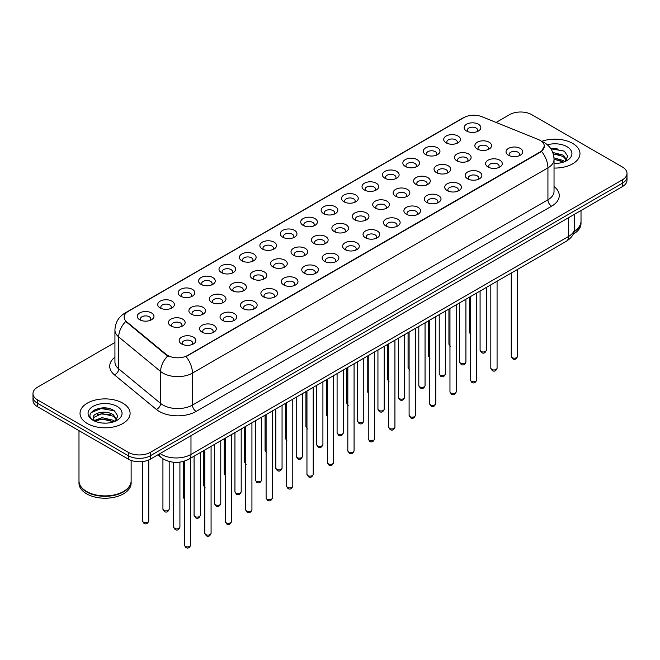 <?xml version="1.0" encoding="UTF-8"?>
<svg xmlns="http://www.w3.org/2000/svg" width="660" height="660" viewBox="0 0 660 660"><rect width="100%" height="100%" fill="white"/><g stroke="black" fill="none" stroke-linecap="round" stroke-linejoin="round"><path stroke-width="0.99" d="M446.152 142.84L446.152 142.84A8.341 4.818 180 0 1 446.16 136.026A8.341 4.818 180 0 1 457.957 136.026A8.341 4.818 180 0 1 457.957 142.84A8.341 4.818 180 0 1 446.152 142.84M456.588 143.476A5.214 3.011 0 0 0 457.273 141.991A5.214 3.011 0 0 0 455.746 139.854A5.214 3.011 0 0 0 450.062 139.202A5.214 3.011 0 0 0 446.845 141.991A5.214 3.011 0 0 0 447.521 143.476M425.725 154.63L425.725 154.63A8.341 4.818 180 0 1 425.725 147.823A8.341 4.818 180 0 1 437.531 147.823A8.341 4.818 180 0 1 437.531 154.63A8.341 4.818 180 0 1 425.725 154.63M436.161 155.273A5.214 3.011 0 0 0 436.846 153.78A5.214 3.011 0 0 0 435.311 151.651A5.214 3.011 0 0 0 429.635 151A5.214 3.011 0 0 0 426.409 153.78A5.214 3.011 0 0 0 427.094 155.273M405.298 166.427L405.298 166.427A8.341 4.818 180 0 1 405.298 159.613A8.341 4.818 180 0 1 417.095 159.613A8.341 4.818 180 0 1 417.095 166.427A8.341 4.818 180 0 1 405.298 166.427M415.726 167.062A5.214 3.011 0 0 0 416.411 165.577A5.214 3.011 0 0 0 414.884 163.449A5.214 3.011 0 0 0 409.2 162.797A5.214 3.011 0 0 0 405.983 165.577A5.214 3.011 0 0 0 406.667 167.062M384.871 178.225L384.871 178.225A8.341 4.818 180 0 1 384.871 171.41A8.341 4.818 180 0 1 396.668 171.41A8.341 4.818 180 0 1 396.668 178.225A8.341 4.818 180 0 1 384.871 178.225M395.299 178.86A5.214 3.011 0 0 0 395.983 177.367A5.214 3.011 0 0 0 394.457 175.238A5.214 3.011 0 0 0 388.773 174.587A5.214 3.011 0 0 0 385.555 177.367A5.214 3.011 0 0 0 386.24 178.86M364.444 190.014L364.444 190.014A8.341 4.818 180 0 1 364.444 183.2A8.341 4.818 180 0 1 376.241 183.2A8.341 4.818 180 0 1 376.241 190.014A8.341 4.818 180 0 1 364.444 190.014M374.872 190.657A5.214 3.011 0 0 0 375.557 189.164A5.214 3.011 0 0 0 374.03 187.036A5.214 3.011 0 0 0 368.346 186.384A5.214 3.011 0 0 0 365.128 189.164A5.214 3.011 0 0 0 365.813 190.657M344.008 201.811L344.008 201.811A8.341 4.818 180 0 1 344.008 194.997A8.341 4.818 180 0 1 355.814 194.997A8.341 4.818 180 0 1 355.814 201.811A8.341 4.818 180 0 1 344.008 201.811M354.445 202.447A5.214 3.011 0 0 0 355.129 200.962A5.214 3.011 0 0 0 353.603 198.833A5.214 3.011 0 0 0 347.919 198.173A5.214 3.011 0 0 0 344.701 200.962A5.214 3.011 0 0 0 345.378 202.447M323.582 213.601L323.582 213.601A8.341 4.818 180 0 1 323.582 206.794A8.341 4.818 180 0 1 335.387 206.794A8.341 4.818 180 0 1 335.387 213.601A8.341 4.818 180 0 1 323.582 213.601M334.018 214.244A5.214 3.011 0 0 0 334.702 212.751A5.214 3.011 0 0 0 333.168 210.623A5.214 3.011 0 0 0 327.492 209.971A5.214 3.011 0 0 0 324.266 212.751A5.214 3.011 0 0 0 324.951 214.244M303.154 225.398L303.154 225.398A8.341 4.818 180 0 1 303.154 218.584A8.341 4.818 180 0 1 314.952 218.584A8.341 4.818 180 0 1 314.952 225.398A8.341 4.818 180 0 1 303.154 225.398M313.582 226.042A5.214 3.011 0 0 0 314.267 224.548A5.214 3.011 0 0 0 312.741 222.42A5.214 3.011 0 0 0 307.057 221.768A5.214 3.011 0 0 0 303.839 224.548A5.214 3.011 0 0 0 304.524 226.042M282.727 237.196L282.727 237.196A8.341 4.818 180 0 1 282.727 230.381A8.341 4.818 180 0 1 294.525 230.381A8.341 4.818 180 0 1 294.525 237.196A8.341 4.818 180 0 1 282.727 237.196M293.155 237.831A5.214 3.011 0 0 0 293.84 236.338A5.214 3.011 0 0 0 292.314 234.209A5.214 3.011 0 0 0 286.63 233.558A5.214 3.011 0 0 0 283.412 236.338A5.214 3.011 0 0 0 284.097 237.831M262.3 248.985L262.3 248.985A8.341 4.818 180 0 1 262.3 242.179A8.341 4.818 180 0 1 274.098 242.179A8.341 4.818 180 0 1 274.098 248.985A8.341 4.818 180 0 1 262.3 248.985M272.728 249.628A5.214 3.011 0 0 0 273.413 248.135A5.214 3.011 0 0 0 271.887 246.007A5.214 3.011 0 0 0 266.203 245.355A5.214 3.011 0 0 0 262.985 248.135A5.214 3.011 0 0 0 263.67 249.628M241.865 260.783L241.865 260.783A8.341 4.818 180 0 1 241.865 253.968A8.341 4.818 180 0 1 253.671 253.968A8.341 4.818 180 0 1 253.671 260.783A8.341 4.818 180 0 1 241.865 260.783M252.301 261.418A5.214 3.011 0 0 0 252.986 259.933A5.214 3.011 0 0 0 251.46 257.804A5.214 3.011 0 0 0 245.776 257.152A5.214 3.011 0 0 0 242.558 259.933A5.214 3.011 0 0 0 243.235 261.418M221.438 272.58L221.438 272.58A8.341 4.818 180 0 1 221.438 265.765A8.341 4.818 180 0 1 233.244 265.765A8.341 4.818 180 0 1 233.244 272.58A8.341 4.818 180 0 1 221.438 272.58M231.874 273.215A5.214 3.011 0 0 0 232.559 271.722A5.214 3.011 0 0 0 231.025 269.593A5.214 3.011 0 0 0 225.349 268.942A5.214 3.011 0 0 0 222.123 271.722A5.214 3.011 0 0 0 222.808 273.215M201.011 284.369L201.011 284.369A8.341 4.818 180 0 1 201.011 277.555A8.341 4.818 180 0 1 212.809 277.555A8.341 4.818 180 0 1 212.809 284.369A8.341 4.818 180 0 1 201.011 284.369M211.439 285.013A5.214 3.011 0 0 0 212.124 283.519A5.214 3.011 0 0 0 210.598 281.391A5.214 3.011 0 0 0 204.913 280.739A5.214 3.011 0 0 0 201.696 283.519A5.214 3.011 0 0 0 202.381 285.013M180.584 296.167L180.584 296.167A8.341 4.818 180 0 1 180.584 289.352A8.341 4.818 180 0 1 192.382 289.352A8.341 4.818 180 0 1 192.382 296.167A8.341 4.818 180 0 1 180.584 296.167M191.012 296.802A5.214 3.011 0 0 0 191.697 295.317A5.214 3.011 0 0 0 190.171 293.188A5.214 3.011 0 0 0 184.487 292.528A5.214 3.011 0 0 0 181.269 295.317A5.214 3.011 0 0 0 181.954 296.802M160.157 307.956L160.157 307.956A8.341 4.818 180 0 1 160.157 301.15A8.341 4.818 180 0 1 171.955 301.15A8.341 4.818 180 0 1 171.955 307.956A8.341 4.818 180 0 1 160.157 307.956M170.585 308.599A5.214 3.011 0 0 0 171.27 307.106A5.214 3.011 0 0 0 169.744 304.978A5.214 3.011 0 0 0 164.06 304.326A5.214 3.011 0 0 0 160.842 307.106A5.214 3.011 0 0 0 161.527 308.599M139.722 319.753L139.722 319.753A8.341 4.818 180 0 1 139.722 312.939A8.341 4.818 180 0 1 151.528 312.939A8.341 4.818 180 0 1 151.528 319.753A8.341 4.818 180 0 1 139.722 319.753M150.158 320.389A5.214 3.011 0 0 0 150.843 318.904A5.214 3.011 0 0 0 149.317 316.775A5.214 3.011 0 0 0 143.632 316.123A5.214 3.011 0 0 0 140.407 318.904A5.214 3.011 0 0 0 141.091 320.389M466.587 131.043L466.587 131.043A8.341 4.818 180 0 1 466.587 124.228A8.341 4.818 180 0 1 478.385 124.228A8.341 4.818 180 0 1 478.385 131.043A8.341 4.818 180 0 1 466.587 131.043M477.015 131.686A5.214 3.011 0 0 0 477.7 130.193A5.214 3.011 0 0 0 476.173 128.065A5.214 3.011 0 0 0 470.489 127.413A5.214 3.011 0 0 0 467.272 130.193A5.214 3.011 0 0 0 467.957 131.686M456.885 160.825L456.885 160.825A8.341 4.818 180 0 1 456.885 154.019A8.341 4.818 180 0 1 468.683 154.019A8.341 4.818 180 0 1 468.683 160.825A8.341 4.818 180 0 1 456.885 160.825M467.321 161.469A5.214 3.011 0 0 0 467.998 159.976A5.214 3.011 0 0 0 466.471 157.847A5.214 3.011 0 0 0 460.787 157.195A5.214 3.011 0 0 0 457.57 159.976A5.214 3.011 0 0 0 458.255 161.469M436.458 172.623L436.458 172.623A8.341 4.818 180 0 1 436.458 165.808A8.341 4.818 180 0 1 448.255 165.808A8.341 4.818 180 0 1 448.255 172.623A8.341 4.818 180 0 1 436.458 172.623M446.886 173.258A5.214 3.011 0 0 0 447.571 171.773A5.214 3.011 0 0 0 446.044 169.645A5.214 3.011 0 0 0 440.36 168.993A5.214 3.011 0 0 0 437.143 171.773A5.214 3.011 0 0 0 437.827 173.258M416.031 184.42L416.031 184.42A8.341 4.818 180 0 1 416.031 177.606A8.341 4.818 180 0 1 427.829 177.606A8.341 4.818 180 0 1 427.829 184.42A8.341 4.818 180 0 1 416.031 184.42M426.459 185.056A5.214 3.011 0 0 0 427.144 183.562A5.214 3.011 0 0 0 425.617 181.434A5.214 3.011 0 0 0 419.933 180.782A5.214 3.011 0 0 0 416.716 183.562A5.214 3.011 0 0 0 417.4 185.056M395.604 196.21L395.604 196.21A8.341 4.818 180 0 1 395.604 189.395A8.341 4.818 180 0 1 407.401 189.395A8.341 4.818 180 0 1 407.401 196.21A8.341 4.818 180 0 1 395.604 196.21M406.032 196.853A5.214 3.011 0 0 0 406.717 195.36A5.214 3.011 0 0 0 405.19 193.231A5.214 3.011 0 0 0 399.506 192.58A5.214 3.011 0 0 0 396.289 195.36A5.214 3.011 0 0 0 396.965 196.853M375.169 208.007L375.169 208.007A8.341 4.818 180 0 1 375.169 201.193A8.341 4.818 180 0 1 386.974 201.193A8.341 4.818 180 0 1 386.974 208.007A8.341 4.818 180 0 1 375.169 208.007M385.605 208.642A5.214 3.011 0 0 0 386.29 207.157A5.214 3.011 0 0 0 384.755 205.029A5.214 3.011 0 0 0 379.079 204.369A5.214 3.011 0 0 0 375.853 207.157A5.214 3.011 0 0 0 376.538 208.642M354.742 219.797L354.742 219.797A8.341 4.818 180 0 1 354.742 212.99A8.341 4.818 180 0 1 366.539 212.99A8.341 4.818 180 0 1 366.539 219.797A8.341 4.818 180 0 1 354.742 219.797M365.178 220.44A5.214 3.011 0 0 0 365.854 218.947A5.214 3.011 0 0 0 364.328 216.818A5.214 3.011 0 0 0 358.644 216.166A5.214 3.011 0 0 0 355.426 218.947A5.214 3.011 0 0 0 356.111 220.44M334.315 231.594L334.315 231.594A8.341 4.818 180 0 1 334.315 224.779A8.341 4.818 180 0 1 346.112 224.779A8.341 4.818 180 0 1 346.112 231.594A8.341 4.818 180 0 1 334.315 231.594M344.743 232.229A5.214 3.011 0 0 0 345.427 230.744A5.214 3.011 0 0 0 343.901 228.616A5.214 3.011 0 0 0 338.217 227.964A5.214 3.011 0 0 0 335 230.744A5.214 3.011 0 0 0 335.684 232.229M313.888 243.391L313.888 243.391A8.341 4.818 180 0 1 313.888 236.577A8.341 4.818 180 0 1 325.685 236.577A8.341 4.818 180 0 1 325.685 243.391A8.341 4.818 180 0 1 313.888 243.391M324.316 244.027A5.214 3.011 0 0 0 325 242.534A5.214 3.011 0 0 0 323.474 240.405A5.214 3.011 0 0 0 317.79 239.753A5.214 3.011 0 0 0 314.572 242.534A5.214 3.011 0 0 0 315.257 244.027M293.461 255.181L293.461 255.181A8.341 4.818 180 0 1 293.461 248.374A8.341 4.818 180 0 1 305.258 248.374A8.341 4.818 180 0 1 305.258 255.181A8.341 4.818 180 0 1 293.461 255.181M303.889 255.824A5.214 3.011 0 0 0 304.573 254.331A5.214 3.011 0 0 0 303.047 252.202A5.214 3.011 0 0 0 297.363 251.551A5.214 3.011 0 0 0 294.146 254.331A5.214 3.011 0 0 0 294.822 255.824M273.025 266.978L273.025 266.978A8.341 4.818 180 0 1 273.025 260.164A8.341 4.818 180 0 1 284.831 260.164A8.341 4.818 180 0 1 284.831 266.978A8.341 4.818 180 0 1 273.025 266.978M283.462 267.613A5.214 3.011 0 0 0 284.147 266.128A5.214 3.011 0 0 0 282.612 264A5.214 3.011 0 0 0 276.936 263.348A5.214 3.011 0 0 0 273.71 266.128A5.214 3.011 0 0 0 274.395 267.613M252.599 278.776L252.599 278.776A8.341 4.818 180 0 1 252.599 271.961A8.341 4.818 180 0 1 264.396 271.961A8.341 4.818 180 0 1 264.396 278.776A8.341 4.818 180 0 1 252.599 278.776M263.035 279.411A5.214 3.011 0 0 0 263.711 277.918A5.214 3.011 0 0 0 262.185 275.789A5.214 3.011 0 0 0 256.501 275.137A5.214 3.011 0 0 0 253.283 277.918A5.214 3.011 0 0 0 253.968 279.411M232.172 290.565L232.172 290.565A8.341 4.818 180 0 1 232.172 283.75A8.341 4.818 180 0 1 243.969 283.75A8.341 4.818 180 0 1 243.969 290.565A8.341 4.818 180 0 1 232.172 290.565M242.599 291.209A5.214 3.011 0 0 0 243.284 289.715A5.214 3.011 0 0 0 241.758 287.587A5.214 3.011 0 0 0 236.074 286.935A5.214 3.011 0 0 0 232.856 289.715A5.214 3.011 0 0 0 233.541 291.209M211.745 302.363L211.745 302.363A8.341 4.818 180 0 1 211.745 295.548A8.341 4.818 180 0 1 223.542 295.548A8.341 4.818 180 0 1 223.542 302.363A8.341 4.818 180 0 1 211.745 302.363M222.172 302.998A5.214 3.011 0 0 0 222.857 301.513A5.214 3.011 0 0 0 221.331 299.376A5.214 3.011 0 0 0 215.647 298.724A5.214 3.011 0 0 0 212.429 301.513A5.214 3.011 0 0 0 213.114 302.998M191.317 314.152L191.317 314.152A8.341 4.818 180 0 1 191.317 307.346A8.341 4.818 180 0 1 203.115 307.346A8.341 4.818 180 0 1 203.115 314.152A8.341 4.818 180 0 1 191.317 314.152M201.745 314.795A5.214 3.011 0 0 0 202.43 313.302A5.214 3.011 0 0 0 200.904 311.173A5.214 3.011 0 0 0 195.22 310.522A5.214 3.011 0 0 0 192.002 313.302A5.214 3.011 0 0 0 192.679 314.795M170.882 325.949L170.882 325.949A8.341 4.818 180 0 1 170.882 319.135A8.341 4.818 180 0 1 182.688 319.135A8.341 4.818 180 0 1 182.688 325.949A8.341 4.818 180 0 1 170.882 325.949M181.319 326.584A5.214 3.011 0 0 0 182.003 325.099A5.214 3.011 0 0 0 180.469 322.971A5.214 3.011 0 0 0 174.793 322.319A5.214 3.011 0 0 0 171.567 325.099A5.214 3.011 0 0 0 172.252 326.584M477.312 149.036L477.312 149.036A8.341 4.818 180 0 1 477.312 142.222A8.341 4.818 180 0 1 489.118 142.222A8.341 4.818 180 0 1 489.118 149.036A8.341 4.818 180 0 1 477.312 149.036M487.748 149.671A5.214 3.011 0 0 0 488.433 148.178A5.214 3.011 0 0 0 486.898 146.05A5.214 3.011 0 0 0 481.222 145.398A5.214 3.011 0 0 0 477.997 148.178A5.214 3.011 0 0 0 478.681 149.671M488.045 167.021L488.045 167.021A8.341 4.818 180 0 1 488.045 160.207A8.341 4.818 180 0 1 499.843 160.207A8.341 4.818 180 0 1 499.843 167.021A8.341 4.818 180 0 1 488.045 167.021M498.473 167.665A5.214 3.011 0 0 0 499.158 166.171A5.214 3.011 0 0 0 497.632 164.043A5.214 3.011 0 0 0 491.947 163.391A5.214 3.011 0 0 0 488.73 166.171A5.214 3.011 0 0 0 489.415 167.665M467.618 178.819L467.618 178.819A8.341 4.818 180 0 1 467.618 172.004A8.341 4.818 180 0 1 479.416 172.004A8.341 4.818 180 0 1 479.416 178.819A8.341 4.818 180 0 1 467.618 178.819M478.046 179.454A5.214 3.011 0 0 0 478.731 177.969A5.214 3.011 0 0 0 477.205 175.84A5.214 3.011 0 0 0 471.52 175.18A5.214 3.011 0 0 0 468.303 177.969A5.214 3.011 0 0 0 468.988 179.454M447.191 190.608L447.191 190.608A8.341 4.818 180 0 1 447.191 183.802A8.341 4.818 180 0 1 458.989 183.802A8.341 4.818 180 0 1 458.989 190.608A8.341 4.818 180 0 1 447.191 190.608M457.619 191.251A5.214 3.011 0 0 0 458.304 189.758A5.214 3.011 0 0 0 456.778 187.63A5.214 3.011 0 0 0 451.093 186.978A5.214 3.011 0 0 0 447.876 189.758A5.214 3.011 0 0 0 448.561 191.251M426.756 202.405L426.756 202.405A8.341 4.818 180 0 1 426.756 195.591A8.341 4.818 180 0 1 438.562 195.591A8.341 4.818 180 0 1 438.562 202.405A8.341 4.818 180 0 1 426.756 202.405M437.192 203.049A5.214 3.011 0 0 0 437.877 201.556A5.214 3.011 0 0 0 436.351 199.427A5.214 3.011 0 0 0 430.666 198.775A5.214 3.011 0 0 0 427.441 201.556A5.214 3.011 0 0 0 428.126 203.049M406.329 214.203L406.329 214.203A8.341 4.818 180 0 1 406.329 207.388A8.341 4.818 180 0 1 418.135 207.388A8.341 4.818 180 0 1 418.135 214.203A8.341 4.818 180 0 1 406.329 214.203M416.765 214.838A5.214 3.011 0 0 0 417.442 213.353A5.214 3.011 0 0 0 415.915 211.216A5.214 3.011 0 0 0 410.231 210.565A5.214 3.011 0 0 0 407.014 213.353A5.214 3.011 0 0 0 407.698 214.838M385.902 225.992L385.902 225.992A8.341 4.818 180 0 1 385.902 219.186A8.341 4.818 180 0 1 397.7 219.186A8.341 4.818 180 0 1 397.7 225.992A8.341 4.818 180 0 1 385.902 225.992M396.33 226.636A5.214 3.011 0 0 0 397.015 225.142A5.214 3.011 0 0 0 395.488 223.014A5.214 3.011 0 0 0 389.804 222.362A5.214 3.011 0 0 0 386.587 225.142A5.214 3.011 0 0 0 387.272 226.636M365.475 237.79L365.475 237.79A8.341 4.818 180 0 1 365.475 230.975A8.341 4.818 180 0 1 377.272 230.975A8.341 4.818 180 0 1 377.272 237.79A8.341 4.818 180 0 1 365.475 237.79M375.903 238.425A5.214 3.011 0 0 0 376.588 236.94A5.214 3.011 0 0 0 375.061 234.811A5.214 3.011 0 0 0 369.377 234.16A5.214 3.011 0 0 0 366.16 236.94A5.214 3.011 0 0 0 366.844 238.425M345.048 249.587L345.048 249.587A8.341 4.818 180 0 1 345.048 242.773A8.341 4.818 180 0 1 356.846 242.773A8.341 4.818 180 0 1 356.846 249.587A8.341 4.818 180 0 1 345.048 249.587M355.476 250.222A5.214 3.011 0 0 0 356.161 248.729A5.214 3.011 0 0 0 354.635 246.601A5.214 3.011 0 0 0 348.95 245.949A5.214 3.011 0 0 0 345.733 248.729A5.214 3.011 0 0 0 346.417 250.222M324.613 261.376L324.613 261.376A8.341 4.818 180 0 1 324.613 254.562A8.341 4.818 180 0 1 336.418 254.562A8.341 4.818 180 0 1 336.418 261.376A8.341 4.818 180 0 1 324.613 261.376M335.049 262.02A5.214 3.011 0 0 0 335.734 260.527A5.214 3.011 0 0 0 334.207 258.398A5.214 3.011 0 0 0 328.523 257.747A5.214 3.011 0 0 0 325.298 260.527A5.214 3.011 0 0 0 325.982 262.02M304.186 273.174L304.186 273.174A8.341 4.818 180 0 1 304.186 266.359A8.341 4.818 180 0 1 315.991 266.359A8.341 4.818 180 0 1 315.991 273.174A8.341 4.818 180 0 1 304.186 273.174M314.622 273.809A5.214 3.011 0 0 0 315.298 272.324A5.214 3.011 0 0 0 313.772 270.196A5.214 3.011 0 0 0 308.088 269.536A5.214 3.011 0 0 0 304.87 272.324A5.214 3.011 0 0 0 305.555 273.809M283.759 284.963L283.759 284.963A8.341 4.818 180 0 1 283.759 278.157A8.341 4.818 180 0 1 295.556 278.157A8.341 4.818 180 0 1 295.556 284.963A8.341 4.818 180 0 1 283.759 284.963M294.187 285.607A5.214 3.011 0 0 0 294.871 284.113A5.214 3.011 0 0 0 293.345 281.985A5.214 3.011 0 0 0 287.661 281.333A5.214 3.011 0 0 0 284.443 284.113A5.214 3.011 0 0 0 285.128 285.607M263.332 296.761L263.332 296.761A8.341 4.818 180 0 1 263.332 289.946A8.341 4.818 180 0 1 275.129 289.946A8.341 4.818 180 0 1 275.129 296.761A8.341 4.818 180 0 1 263.332 296.761M273.76 297.404A5.214 3.011 0 0 0 274.445 295.911A5.214 3.011 0 0 0 272.918 293.783A5.214 3.011 0 0 0 267.234 293.131A5.214 3.011 0 0 0 264.016 295.911A5.214 3.011 0 0 0 264.701 297.404M242.905 308.558L242.905 308.558A8.341 4.818 180 0 1 242.905 301.744A8.341 4.818 180 0 1 254.702 301.744A8.341 4.818 180 0 1 254.702 308.558A8.341 4.818 180 0 1 242.905 308.558M253.333 309.193A5.214 3.011 0 0 0 254.017 307.7A5.214 3.011 0 0 0 252.491 305.572A5.214 3.011 0 0 0 246.807 304.92A5.214 3.011 0 0 0 243.589 307.7A5.214 3.011 0 0 0 244.274 309.193M222.47 320.347L222.47 320.347A8.341 4.818 180 0 1 222.47 313.541A8.341 4.818 180 0 1 234.275 313.541A8.341 4.818 180 0 1 234.275 320.347A8.341 4.818 180 0 1 222.47 320.347M232.906 320.991A5.214 3.011 0 0 0 233.59 319.498A5.214 3.011 0 0 0 232.064 317.369A5.214 3.011 0 0 0 226.38 316.717A5.214 3.011 0 0 0 223.154 319.498A5.214 3.011 0 0 0 223.839 320.991M202.042 332.145L202.042 332.145A8.341 4.818 180 0 1 202.042 325.33A8.341 4.818 180 0 1 213.848 325.33A8.341 4.818 180 0 1 213.848 332.145A8.341 4.818 180 0 1 202.042 332.145M212.479 332.78A5.214 3.011 0 0 0 213.155 331.295A5.214 3.011 0 0 0 211.629 329.167A5.214 3.011 0 0 0 205.945 328.515A5.214 3.011 0 0 0 202.727 331.295A5.214 3.011 0 0 0 203.412 332.78M181.615 343.942L181.615 343.942A8.341 4.818 180 0 1 181.615 337.128A8.341 4.818 180 0 1 193.413 337.128A8.341 4.818 180 0 1 193.413 343.942A8.341 4.818 180 0 1 181.615 343.942M192.043 344.578A5.214 3.011 0 0 0 192.728 343.084A5.214 3.011 0 0 0 191.202 340.956A5.214 3.011 0 0 0 185.518 340.304A5.214 3.011 0 0 0 182.3 343.084A5.214 3.011 0 0 0 182.985 344.578M508.472 155.232L508.472 155.232A8.341 4.818 180 0 1 508.472 148.417A8.341 4.818 180 0 1 520.278 148.417A8.341 4.818 180 0 1 520.278 155.232A8.341 4.818 180 0 1 508.472 155.232M518.909 155.867A5.214 3.011 0 0 0 519.593 154.374A5.214 3.011 0 0 0 518.059 152.245A5.214 3.011 0 0 0 512.383 151.594A5.214 3.011 0 0 0 509.157 154.374A5.214 3.011 0 0 0 509.842 155.867M538.304 139.499A14.083 8.126 180 0 1 540.185 140.415A14.083 8.126 180 0 1 544.31 146.157A14.083 8.126 180 0 1 540.185 151.907L187.663 355.435A14.083 8.126 180 0 1 166.171 354.354L126.687 321.791A14.083 8.126 180 0 1 124.138 317.13A14.083 8.126 180 0 1 128.263 311.38L463.881 117.612A14.083 8.126 180 0 1 481.915 116.704L538.304 139.499M572.641 143.393A25.03 14.454 0 0 0 541.786 141.314A25.03 14.454 0 0 1 572.641 143.393A25.03 14.454 0 0 1 579.967 153.615A25.03 14.454 0 0 0 572.641 143.393M122.76 403.128A25.03 14.454 0 0 0 95.485 399.993A25.03 14.454 0 0 0 80.033 413.341A25.03 14.454 0 0 0 87.359 423.563A25.03 14.454 0 0 0 114.642 426.698A25.03 14.454 0 0 0 130.094 413.341A25.03 14.454 0 0 0 122.76 403.128A25.03 14.454 0 0 0 95.485 399.993A25.03 14.454 0 0 0 80.033 413.341A25.03 14.454 0 0 0 87.359 423.563A25.03 14.454 0 0 0 114.642 426.698A25.03 14.454 0 0 0 130.094 413.341A25.03 14.454 0 0 0 122.76 403.128M544.31 146.157L541.555 151.338L540.185 152.328L186.079 356.565A18.249 10.535 60 0 1 192.456 373.106A20.856 12.045 180 0 1 162.954 373.106A20.856 12.045 180 0 1 160.619 371.498L118.701 336.938A20.856 12.045 180 0 1 114.931 330.033L114.931 361.969A20.856 12.045 0 0 0 118.701 368.874L160.619 403.433A20.856 12.045 0 0 0 162.954 405.042A20.856 12.045 0 0 0 192.456 405.042L547.932 199.807A20.856 12.045 0 0 0 554.037 191.293L554.037 159.357A20.856 12.045 180 0 1 547.932 167.871A18.249 10.535 -120 0 0 541.555 151.338M114.931 342.499L37.579 387.156A15.642 9.034 0 0 0 33 393.541L33 400.356A15.642 9.034 0 0 0 37.579 406.741L128.296 459.112L128.296 455.713A15.642 9.034 0 0 0 150.422 455.713L622.421 183.208A15.642 9.034 0 0 0 627 176.814A15.642 9.034 0 0 1 622.421 183.208L150.422 455.713A15.642 9.034 0 0 1 128.296 455.713L37.579 403.334L128.296 455.713L128.296 452.306A15.642 9.034 0 0 0 150.422 452.306L622.421 179.8A15.642 9.034 0 0 0 627 173.407A15.642 9.034 0 0 0 622.421 167.021L531.704 114.65A15.642 9.034 0 0 0 509.578 114.65L496.097 122.438M33 396.949A15.642 9.034 0 0 0 37.579 403.334A15.642 9.034 0 0 1 33 396.949M169.339 356.565L166.171 354.964L125.738 321.453A18.249 12.21 129.5 0 0 118.701 336.938L118.701 368.874A5.214 3.49 -50.5 0 1 114.436 374.855A26.078 15.056 180 0 1 114.931 357.192M554.037 168.052A25.03 14.454 0 0 0 579.967 153.615A25.03 14.454 0 0 1 554.037 168.052M33 393.541A15.642 9.034 0 0 0 37.579 399.935L128.296 452.306M107.151 408.177A20.856 12.045 0 0 0 94.941 409.629M557.023 148.442A20.856 12.045 0 0 0 550.754 148.624M128.296 459.112A15.642 9.034 0 0 0 150.422 459.112L622.421 186.607A15.642 9.034 0 0 0 627 180.221L627 173.407M574.299 231.181A26.078 15.056 0 0 0 581.014 221.1L581.014 210.515M574.167 231.693A26.078 15.056 0 0 0 581.014 221.529A26.078 15.056 0 0 0 581.006 221.314M573.21 234.176A26.078 15.056 0 0 0 581.014 223.443L581.014 221.529M554.037 163.243L556.066 163.408M553.979 157.839L563.269 160.561L564.655 161.667M554.037 159.192L563.524 162.088M552.742 152.435L563.269 155.158L566.659 159.835M553.204 153.78L563.269 156.502L566.395 160.182M554.037 163.416A17.003 9.817 0 0 0 566.957 160.553A17.003 9.817 0 0 0 566.957 146.668A17.003 9.817 0 0 0 547.396 144.812M565.051 161.502L567.715 156.271L564.349 151.198L550.547 148.327M550.877 148.813L564.118 151.041M553.294 154.085L560.356 155.017M554.037 159.497L560.356 160.421M123.412 491.527A25.814 14.899 0 0 1 123.313 491.584A25.814 14.899 0 0 1 86.806 491.584L86.625 491.477A26.078 15.056 0 0 0 123.502 491.477A26.078 15.056 0 0 0 131.134 480.835L131.134 460.416M78.994 481.049A26.078 15.056 0 0 0 78.985 481.255A26.078 15.056 0 0 0 86.625 491.906A26.078 15.056 0 0 0 115.038 495.165A26.078 15.056 0 0 0 131.134 481.255A26.078 15.056 0 0 0 131.134 481.049M78.985 481.255L78.985 483.178A26.078 15.056 0 0 0 86.625 493.82A26.078 15.056 0 0 0 115.038 497.079A26.078 15.056 0 0 0 131.134 483.178L131.134 481.255M102.218 423.019L106.186 423.142M94.421 420.527L102.011 417.632L113.396 420.296L114.782 421.402M95.114 421.253L102.011 418.984L113.652 421.814M94.537 421.055L93.316 418.201A11.789 6.806 0 0 0 95.221 421.352M116.787 419.562L113.396 414.884C106.326 409.604 91.765 412.863 93.316 418.201L93.275 417.681M93.349 418.366L93.679 417.483L102.011 413.572L113.396 416.237L116.515 419.917M115.178 421.237L117.843 416.006L114.477 410.924C102.547 402.352 81.345 413.647 93.588 420.577L94.19 420.948M117.084 406.403A17.003 9.817 0 0 0 93.043 406.403A17.003 9.817 0 0 0 93.043 420.288A17.003 9.817 0 0 0 117.084 420.288A17.003 9.817 0 0 0 117.084 406.403M78.985 430.65L78.985 480.835A26.078 15.056 0 0 0 86.625 491.477L86.806 491.584M91.096 412.632L101.087 408.532L114.246 410.776M97.334 414.62L101.087 413.944L110.476 414.744M97.334 420.032L101.087 419.347L110.476 420.156M187.663 355.435L187.663 355.855M166.171 354.354L166.171 354.964M126.687 321.791L126.687 322.41M540.185 151.907L540.185 152.328M196.144 411.427A5.214 3.011 60 0 1 192.456 405.042L192.456 373.106L547.932 167.871L547.932 199.807A5.214 3.011 60 0 0 551.62 206.2L196.144 411.427A26.078 15.056 180 0 1 159.266 411.427A26.078 15.056 180 0 1 156.346 409.414L114.436 374.855M554.037 159.357C553.69 151.858 550.39 146.231 544.154 142.486L541.514 141.207A18.249 8.547 112 0 0 541.274 141.116M126.712 312.444A18.249 10.535 -120 0 0 124.823 313.162C118.585 316.907 115.285 322.525 114.931 330.033M124.823 313.162L462.355 118.288A18.249 10.535 60 0 1 463.733 117.703M167.731 355.938A18.249 12.21 129.5 0 0 160.619 371.498L160.619 403.433A5.214 3.49 -50.5 0 1 156.346 409.414M554.037 186.516A26.078 15.056 180 0 1 551.62 206.2M150.422 452.306L150.422 459.112M622.421 179.8L622.421 186.607M37.579 399.935L37.579 406.741M160.083 453.535A20.856 12.045 0 0 0 161.486 454.435A20.856 12.045 0 0 0 190.979 454.435L568.582 236.428A20.856 12.045 0 0 0 574.687 227.914C574.843 233.087 572.088 237.517 566.42 241.205L188.818 459.212A10.428 6.022 60 0 0 190.979 454.435L190.979 435.699M568.582 217.693L568.582 236.428A10.428 6.022 60 0 1 566.42 241.205M159.233 454.022A10.428 6.98 129.5 0 0 161.056 457.421L157.888 454.806M517.506 356.375C516.475 359.188 514.874 360.013 512.705 358.842L511.244 356.375A3.127 1.807 0 0 0 512.16 357.654A3.127 1.807 0 0 0 515.576 358.042A3.127 1.807 0 0 0 517.506 356.375L517.506 269.445M481 351.458A3.127 1.807 0 0 0 484.415 351.846A3.127 1.807 0 0 0 486.346 350.179C485.314 352.993 483.714 353.818 481.544 352.654L480.084 350.179A3.127 1.807 0 0 0 481 351.458M470.811 334.661L469.359 332.186A3.127 1.807 0 0 0 470.275 333.465A3.127 1.807 0 0 0 470.39 333.531M497.071 368.173C496.048 370.986 494.447 371.811 492.269 370.639L490.817 368.173A3.127 1.807 0 0 0 491.733 369.443A3.127 1.807 0 0 0 495.14 369.839A3.127 1.807 0 0 0 497.071 368.173L497.071 281.242M476.644 379.962C475.612 382.775 474.012 383.6 471.842 382.437L470.39 379.962A3.127 1.807 0 0 0 471.306 381.241A3.127 1.807 0 0 0 474.713 381.637A3.127 1.807 0 0 0 476.644 379.962L476.644 293.032M456.217 391.76C455.185 394.573 453.585 395.398 451.415 394.226L449.963 391.76A3.127 1.807 0 0 0 450.879 393.038A3.127 1.807 0 0 0 454.286 393.426A3.127 1.807 0 0 0 456.217 391.76L456.217 304.829M435.79 403.549C434.758 406.37 433.158 407.187 430.988 406.024L429.528 403.549A3.127 1.807 0 0 0 430.444 404.827A3.127 1.807 0 0 0 433.859 405.224A3.127 1.807 0 0 0 435.79 403.549L435.79 316.618M460.573 363.248A3.127 1.807 0 0 0 463.98 363.643A3.127 1.807 0 0 0 465.919 361.977C464.887 364.79 463.287 365.615 461.117 364.444L459.657 361.977A3.127 1.807 0 0 0 460.573 363.248M440.146 375.045A3.127 1.807 0 0 0 443.553 375.441A3.127 1.807 0 0 0 445.483 373.766C444.452 376.579 442.86 377.404 440.682 376.241L439.23 373.766A3.127 1.807 0 0 0 440.146 375.045M419.719 386.842A3.127 1.807 0 0 0 423.126 387.23A3.127 1.807 0 0 0 425.056 385.564C424.025 388.377 422.425 389.202 420.255 388.03L418.803 385.564A3.127 1.807 0 0 0 419.719 386.842M415.363 415.346C414.332 418.159 412.731 418.984 410.561 417.821L409.101 415.346A3.127 1.807 0 0 0 410.017 416.625A3.127 1.807 0 0 0 413.432 417.013A3.127 1.807 0 0 0 415.363 415.346L415.363 328.416M394.927 427.144C393.904 429.957 392.304 430.782 390.126 429.611L388.674 427.144A3.127 1.807 0 0 0 389.59 428.422A3.127 1.807 0 0 0 392.997 428.81A3.127 1.807 0 0 0 394.927 427.144L394.927 340.213M374.5 438.933C373.469 441.746 371.869 442.571 369.699 441.408L368.247 438.933A3.127 1.807 0 0 0 369.163 440.212A3.127 1.807 0 0 0 372.57 440.608A3.127 1.807 0 0 0 374.5 438.933L374.5 352.003M399.292 398.632A3.127 1.807 0 0 0 402.699 399.028A3.127 1.807 0 0 0 404.629 397.361C403.598 400.174 401.998 400.991 399.828 399.828L398.368 397.361A3.127 1.807 0 0 0 399.292 398.632M378.856 410.429A3.127 1.807 0 0 0 382.272 410.817A3.127 1.807 0 0 0 384.202 409.15C383.171 411.964 381.571 412.789 379.401 411.625L377.941 409.15A3.127 1.807 0 0 0 378.856 410.429M358.429 422.227A3.127 1.807 0 0 0 361.837 422.614A3.127 1.807 0 0 0 363.775 420.948C362.744 423.761 361.144 424.586 358.974 423.415L357.514 420.948A3.127 1.807 0 0 0 358.429 422.227M354.073 450.731C353.042 453.544 351.442 454.369 349.272 453.197L347.82 450.731A3.127 1.807 0 0 0 348.736 452.009A3.127 1.807 0 0 0 352.143 452.397A3.127 1.807 0 0 0 354.073 450.731L354.073 363.8M333.647 462.528C332.615 465.341 331.015 466.166 328.845 464.995L327.385 462.528A3.127 1.807 0 0 0 328.3 463.798A3.127 1.807 0 0 0 331.716 464.194A3.127 1.807 0 0 0 333.647 462.528L333.647 375.598M313.219 474.317C312.188 477.13 310.588 477.955 308.418 476.792L306.958 474.317A3.127 1.807 0 0 0 307.873 475.596A3.127 1.807 0 0 0 311.289 475.992A3.127 1.807 0 0 0 313.219 474.317L313.219 387.387M292.784 486.115C291.761 488.928 290.161 489.753 287.983 488.582L286.531 486.115A3.127 1.807 0 0 0 287.447 487.393A3.127 1.807 0 0 0 290.854 487.781A3.127 1.807 0 0 0 292.784 486.115L292.784 399.185M272.357 497.904C271.326 500.726 269.726 501.542 267.556 500.379L266.104 497.904A3.127 1.807 0 0 0 267.019 499.183A3.127 1.807 0 0 0 270.427 499.579A3.127 1.807 0 0 0 272.357 497.904L272.357 410.974M338.002 434.016A3.127 1.807 0 0 0 341.41 434.412A3.127 1.807 0 0 0 343.34 432.737C342.309 435.559 340.709 436.376 338.539 435.212L337.087 432.737A3.127 1.807 0 0 0 338.002 434.016M317.575 445.813A3.127 1.807 0 0 0 320.983 446.201A3.127 1.807 0 0 0 322.913 444.535C321.882 447.348 320.281 448.173 318.112 447.01L316.66 444.535A3.127 1.807 0 0 0 317.575 445.813M297.149 457.603A3.127 1.807 0 0 0 300.556 457.999A3.127 1.807 0 0 0 302.486 456.332C301.455 459.145 299.854 459.97 297.685 458.799L296.224 456.332A3.127 1.807 0 0 0 297.149 457.603M276.713 469.4A3.127 1.807 0 0 0 280.129 469.796A3.127 1.807 0 0 0 282.059 468.121C281.028 470.935 279.427 471.76 277.258 470.596L275.798 468.121A3.127 1.807 0 0 0 276.713 469.4M256.286 481.198A3.127 1.807 0 0 0 259.693 481.585A3.127 1.807 0 0 0 261.632 479.919C260.601 482.732 259 483.557 256.831 482.386L255.37 479.919A3.127 1.807 0 0 0 256.286 481.198M251.93 509.702C250.899 512.515 249.298 513.34 247.129 512.177L245.668 509.702A3.127 1.807 0 0 0 246.592 510.98A3.127 1.807 0 0 0 250 511.368A3.127 1.807 0 0 0 251.93 509.702L251.93 422.771M231.503 521.499C230.472 524.312 228.871 525.137 226.702 523.966L225.241 521.499A3.127 1.807 0 0 0 226.157 522.778A3.127 1.807 0 0 0 229.573 523.165A3.127 1.807 0 0 0 231.503 521.499L231.503 434.569M211.076 533.288C210.045 536.101 208.444 536.927 206.275 535.763L204.814 533.288A3.127 1.807 0 0 0 205.73 534.567A3.127 1.807 0 0 0 209.137 534.963A3.127 1.807 0 0 0 211.076 533.288L211.076 446.358M190.641 545.086C189.618 547.899 188.017 548.724 185.839 547.553L184.387 545.086A3.127 1.807 0 0 0 185.303 546.364A3.127 1.807 0 0 0 188.71 546.752A3.127 1.807 0 0 0 190.641 545.086L190.641 458.156M235.859 492.987A3.127 1.807 0 0 0 239.266 493.383A3.127 1.807 0 0 0 241.197 491.716C240.166 494.53 238.565 495.346 236.395 494.183L234.943 491.716A3.127 1.807 0 0 0 235.859 492.987M215.432 504.784A3.127 1.807 0 0 0 218.839 505.172A3.127 1.807 0 0 0 220.77 503.506C219.739 506.319 218.138 507.144 215.968 505.981L214.516 503.506A3.127 1.807 0 0 0 215.432 504.784M194.997 516.582A3.127 1.807 0 0 0 198.412 516.97A3.127 1.807 0 0 0 200.343 515.303C199.312 518.116 197.711 518.941 195.541 517.77L194.081 515.303A3.127 1.807 0 0 0 194.997 516.582M174.57 528.371A3.127 1.807 0 0 0 177.986 528.767A3.127 1.807 0 0 0 179.916 527.092C178.885 529.906 177.284 530.731 175.114 529.567L173.654 527.092A3.127 1.807 0 0 0 174.57 528.371M450.384 346.459L448.924 343.984A3.127 1.807 0 0 0 449.839 345.262A3.127 1.807 0 0 0 449.963 345.328M429.957 358.248L428.497 355.781A3.127 1.807 0 0 0 429.412 357.06A3.127 1.807 0 0 0 429.528 357.118M409.53 370.046L408.07 367.57A3.127 1.807 0 0 0 408.986 368.849A3.127 1.807 0 0 0 409.101 368.915M389.095 381.835L387.643 379.368A3.127 1.807 0 0 0 388.558 380.647A3.127 1.807 0 0 0 388.674 380.713M368.668 393.632L367.216 391.165A3.127 1.807 0 0 0 368.132 392.436A3.127 1.807 0 0 0 368.247 392.502M348.241 405.43L346.78 402.955A3.127 1.807 0 0 0 347.696 404.233A3.127 1.807 0 0 0 347.82 404.299M327.814 417.219L326.353 414.752A3.127 1.807 0 0 0 327.269 416.031A3.127 1.807 0 0 0 327.385 416.089M307.378 429.016L305.926 426.541A3.127 1.807 0 0 0 306.842 427.82A3.127 1.807 0 0 0 306.958 427.886M286.951 440.814L285.5 438.339A3.127 1.807 0 0 0 286.415 439.618A3.127 1.807 0 0 0 286.531 439.684M266.524 452.603L265.072 450.136A3.127 1.807 0 0 0 265.988 451.415A3.127 1.807 0 0 0 266.104 451.473M246.097 464.401L244.637 461.926A3.127 1.807 0 0 0 245.553 463.204A3.127 1.807 0 0 0 245.668 463.27M225.671 476.19L224.21 473.723A3.127 1.807 0 0 0 225.126 475.002A3.127 1.807 0 0 0 225.241 475.068M205.235 487.987L203.783 485.521A3.127 1.807 0 0 0 204.699 486.791A3.127 1.807 0 0 0 204.814 486.857M184.808 499.785L183.356 497.31A3.127 1.807 0 0 0 184.272 498.589A3.127 1.807 0 0 0 184.387 498.655M163.845 510.386A3.127 1.807 0 0 0 167.252 510.774A3.127 1.807 0 0 0 169.183 509.108C168.151 511.921 166.551 512.746 164.381 511.574L162.929 509.108A3.127 1.807 0 0 0 163.845 510.386M143.41 522.176A3.127 1.807 0 0 0 146.825 522.571A3.127 1.807 0 0 0 148.756 520.897C147.725 523.718 146.124 524.535 143.954 523.372L142.494 520.897A3.127 1.807 0 0 0 143.41 522.176M462.355 118.288L465.696 116.729M188.818 459.212C180.427 463.427 172.037 463.427 163.639 459.212L161.056 457.421M574.687 227.914L574.687 214.162M511.244 356.375L511.244 273.058M486.346 350.179L486.346 287.438M480.084 350.179L480.084 291.043M469.359 332.186L469.359 297.239M490.817 368.173L490.817 284.856M470.39 379.962L470.39 296.645M449.963 391.76L449.963 308.443M429.528 403.549L429.528 320.232M465.919 361.977L465.919 299.227M459.657 361.977L459.657 302.841M445.483 373.766L445.483 311.025M439.23 373.766L439.23 314.638M425.056 385.564L425.056 322.814M418.803 385.564L418.803 326.428M409.101 415.346L409.101 332.029M388.674 427.144L388.674 343.827M368.247 438.933L368.247 355.616M404.629 397.361L404.629 334.612M398.368 397.361L398.368 338.225M384.202 409.15L384.202 346.409M377.941 409.15L377.941 350.023M363.775 420.948L363.775 358.198M357.514 420.948L357.514 361.812M347.82 450.731L347.82 367.414M327.385 462.528L327.385 379.211M306.958 474.317L306.958 391M286.531 486.115L286.531 402.798M266.104 497.904L266.104 414.587M343.34 432.737L343.34 369.996M337.087 432.737L337.087 373.609M322.913 444.535L322.913 381.793M316.66 444.535L316.66 385.399M302.486 456.332L302.486 393.583M296.224 456.332L296.224 397.196M282.059 468.121L282.059 405.38M275.798 468.121L275.798 408.994M261.632 479.919L261.632 417.169M255.37 479.919L255.37 420.783M245.668 509.702L245.668 426.385M225.241 521.499L225.241 438.182M204.814 533.288L204.814 449.971M184.387 545.086L184.387 461.142M241.197 491.716L241.197 428.967M234.943 491.716L234.943 432.581M220.77 503.506L220.77 440.764M214.516 503.506L214.516 444.378M200.343 515.303L200.343 452.554M194.081 515.303L194.081 456.167M179.916 527.092L179.916 462.132M173.654 527.092L173.654 462.247M448.924 343.984L448.924 309.037M428.497 355.781L428.497 320.834M408.07 367.57L408.07 332.623M387.643 379.368L387.643 344.421M367.216 391.165L367.216 356.218M346.78 402.955L346.78 368.008M326.353 414.752L326.353 379.805M305.926 426.541L305.926 391.594M285.5 438.339L285.5 403.392M265.072 450.136L265.072 415.189M244.637 461.926L244.637 426.979M224.21 473.723L224.21 438.776M203.783 485.521L203.783 450.574M183.356 497.31L183.356 461.447M169.183 509.108L169.183 461.464M162.929 509.108L162.929 458.774M148.756 520.897L148.756 459.954M142.494 520.897L142.494 461.579"/></g></svg>
